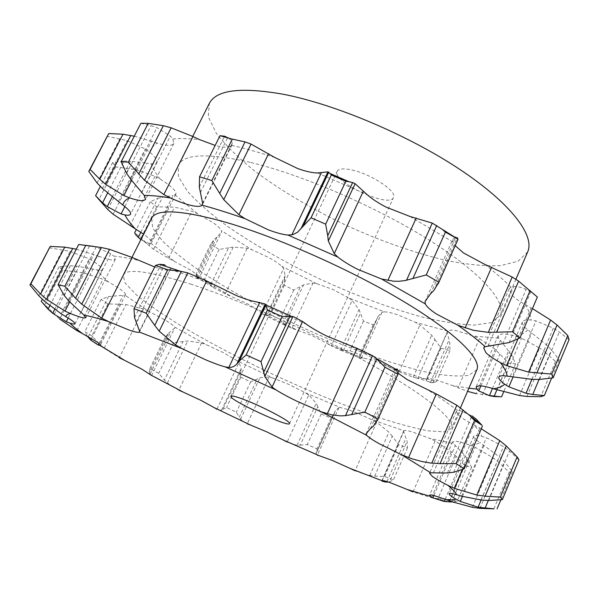 <?xml version="1.0" encoding="UTF-8"?>
<svg xmlns="http://www.w3.org/2000/svg" width="599" height="599" viewBox="0 0 599 599"><rect width="100%" height="100%" fill="white"/><g stroke="black" fill="none" stroke-linecap="round" stroke-linejoin="round"><path stroke-width="0.45" stroke-dasharray="3 2.25" d="M518.936 459.845L509.412 451.04L503.489 446.584L486.381 437.719L481.603 436.304C476.804 435.241 474.153 435.218 473.644 436.237L473.599 436.364C473.435 437.584 475.539 439.629 479.919 442.504C477.822 444.084 474.318 444.915 469.414 445.005C463.012 442.758 458.295 441.5 455.255 441.216L452.544 441.777L453.391 443.567L429.505 438.318L412.299 431.931C407.56 430.561 404.752 430.172 403.868 430.771L371.799 419.674L354.054 411.835C348.274 409.619 343.893 408.256 340.913 407.732L305.123 392.667L288.785 384.386L272.672 377.962L237.009 360.665L223.704 352.804L206.303 344.724L174.451 326.934C173.381 325.467 170.483 323.288 165.758 320.39L148.926 311.413L124.959 295.15L125.528 294.768C125.842 294.087 124.832 292.806 122.503 290.927C119.388 288.456 114.731 285.506 108.524 282.077C103.402 277.532 99.591 273.466 97.083 269.879C100.175 270.598 101.935 270.583 102.369 269.827L102.362 269.063C101.77 267.528 99 265.095 94.043 261.756C94.283 259.285 96.184 257.57 99.756 256.597C106.143 258.955 110.695 260.131 113.421 260.108L115.33 259.382L113.653 256.087C120.421 256.679 128.912 258.191 139.118 260.632M481.252 428.794L473.794 424.841C478.159 429.453 480.765 433.279 481.603 436.304M447.431 472.978L471.915 415.841L460.174 410.659L457.576 410.6L456.236 411.423L458.759 415.377C461.904 418.065 466.913 421.217 473.794 424.841M154.699 267.004L159.836 268.644C165.631 270.269 169.128 270.553 170.348 269.475L139.56 331.891M370.437 428.614L397.01 368.954L395.026 368.939L395.662 370.496L398.365 373.394M190.467 284.061C241.322 300.481 316.25 333.785 371.41 364.716C426.705 395.707 455.652 420.004 451.668 428.225L444.256 431.849L428.263 430.853C413.954 428.09 396.897 423.478 377.093 417.016C345.473 406.002 311.787 392.255 276.034 375.79C240.446 358.996 208.28 342.029 179.528 324.898C161.857 313.876 147.376 303.783 136.085 294.611L125.079 283.013L123.117 275.016C126.696 268.09 149.144 271.107 190.467 284.061M461.567 496.197L486.381 437.719M481.034 499.97L503.489 446.584M488.679 500.494L509.412 451.04M136.123 322.329L164.635 264.803L170.513 268.3L170.543 269.206M366.086 433.878L395.026 368.939M479.949 508.349L499.147 462.683L509.21 472.214L512.527 471.802L504.515 461.829L499.296 456.82L479.919 442.504M499.147 462.683L493.247 457.891L475.112 447.266L469.414 445.005M451.923 501.745L475.112 447.266M456.101 456.326L451.219 451.728L435.106 440.946L413.018 491.959L431.49 497.687L437.951 498.697L456.101 456.326L464.802 465.618L471.638 467.287L467.43 458.991L464.188 454.723L453.391 443.567M435.106 440.946L429.505 438.318M392.285 436.222L388.938 432.149L376.629 422.288L355.065 470.762L366.079 474.7L374.667 476.175L392.285 436.222L398.582 444.698L407.455 447.857L407.125 441.448L403.674 431.662L403.868 430.771M376.629 422.288L371.799 419.674M317.829 406.624L316.265 403.239L308.74 394.988L287.153 442.04L293.008 444.323L297.104 445.184L300.234 445.169L317.829 406.624L321.184 413.976L330.94 418.117L334.055 413.916L335.335 410.757L338.862 407.679L340.913 407.732M308.74 394.988L305.123 392.667M240.82 371.185L241.18 368.602L239.091 362.47L216.92 409.267L219.496 410.203L221.51 410.203L222.761 409.387L240.82 371.185L240.888 377.22L250.599 381.915L259.981 377.714L269.101 377.026L272.672 377.962M239.091 362.47L237.009 360.665M150.252 374.457L149.443 372.174L168.469 333.261L164.927 337.806L173.717 342.643L187.772 340.973L201.564 343.002L206.303 344.724M168.469 333.261L174.721 328.02L174.451 326.934M151.427 375.723L174.721 328.02M88.293 336.735L108.501 296.55L101.089 299.41L107.932 303.895L125.962 304.524L143.453 309.032L148.926 311.413M108.501 296.55L124.959 295.15M99.06 343.489L123.169 295.307M49.814 305.745L70.3 265.776L58.994 266.81L62.588 270.276L83.321 272.762L102.938 279.254L108.524 282.077M70.3 265.776L76.792 266.128L97.083 269.879M68.159 318.054L93.145 268.906M49.238 247.769L70.143 251.4L89.236 258.865L94.043 261.756M76.305 249.154L99.756 256.597M69.656 302.008L93.893 254.425M93.519 246.354L96.125 247.043L110.785 253.714L113.653 256.087M476.871 369.778L468.673 375.348C458.856 376.711 445.514 375.813 428.644 372.638C392.689 364.626 345.63 347.465 299.223 326.058C263.972 309.354 232.345 291.99 204.356 273.99C187.217 262.31 173.328 251.393 162.673 241.232L152.655 227.987L151.682 218.141M493.89 508.851L509.21 472.214M437.951 498.697L450.381 499.469L457.127 501.445L452.679 502.022M374.667 476.175L384.618 476.505L393.453 479.874L389.44 481.843L407.125 441.448M388.309 482L389.44 481.843M300.234 445.169L307.257 444.578L317.028 448.823L316.654 452.32L334.212 413.557M338.862 407.679L317.35 455.203L315.845 454.229L316.654 452.32M222.761 409.387L226.587 407.492L236.365 412.179L239.211 417.271L257.136 379.085M269.101 377.026L247.252 423.785L242.558 421.262L239.211 417.271M149.443 372.174L149.847 368.625L158.757 373.349L164.396 380.073L183.174 341.408M201.564 343.002L178.824 390.166L170.505 385.486L164.396 380.073M87.214 336.136L84.841 331.644L91.849 335.912L99.726 344.283L119.837 304.075M143.453 309.032L119.306 357.76L104.57 348.521L99.726 344.283M83.321 272.762L59.713 319.095L41.256 301.282M373.506 426.031L398.178 370.601M512.527 471.802L500.801 499.895M472.416 507.301L493.247 457.891M471.638 467.287L457.127 501.445M431.49 497.687L451.219 451.728M464.802 465.618L450.381 499.469M407.455 447.857L393.453 479.874M369.763 475.561L388.938 432.149M398.582 444.698L384.618 476.505M321.184 413.976L307.257 444.578M330.94 418.117L317.028 448.823M297.104 445.184L316.265 403.239M240.888 377.22L226.587 407.492M250.599 381.915L236.365 412.179M221.51 410.203L241.18 368.602M164.927 337.806L149.847 368.625M173.717 342.643L158.757 373.349M150.154 373.956L170.865 331.584M101.089 299.41L84.841 331.644M107.932 303.895L91.849 335.912M91.542 338.577L113.001 295.861M58.994 266.81L42.304 299.245M62.588 270.276L45.045 304.434M54.659 309.406L76.792 266.128M49.125 248.008L29.95 285.019M468.905 388.242L452.447 385.501L435.188 379.624C430.396 378.501 427.499 378.381 426.503 379.257L426.301 380.155L430.381 382.529L432.83 382.754L436.394 381.705L427.454 378.957L417.892 378.149L434.911 339.536L431.737 335.275L419.921 324.95L415.227 322.255L397.676 314.797C391.881 312.873 387.411 311.892 384.273 311.847L348.685 297.905L352.122 300.458L331.247 345.945L340.517 350.145L349.988 350.685L359.707 354.623L359.737 357.191L378.059 316.429L382.065 312.199L384.273 311.847M426.503 379.257L394.239 369.336L376.591 361.699C370.803 359.632 366.378 358.464 363.316 358.195L359.288 357.873L359.737 357.191M363.316 358.195L327.631 343.714L311.517 335.313L291.885 328.282L284.712 325.13L280.033 319.312L270.456 314.602L267.087 315.628L284.562 278.677L285.109 275.727L283.641 268.457L281.77 266.308C278.902 263.687 274.686 260.82 269.108 257.697L251.999 249.768L221.443 230.727L221.495 232.232L198.995 278.31L196.524 277.382L196.015 274.237L204.648 279.156L210.474 285.184L228.623 247.799L233.296 247.073L247.245 248.263L251.999 249.768M295.404 329.255L260.131 311.914C257.143 309.481 252.823 306.733 247.162 303.671L225.269 293.839L213.581 287.737L210.474 285.184M229.911 295.666L198.733 277.225C197.805 275.503 195.042 273.114 190.452 270.052L168.604 258.274L153.524 249.304L146.972 243.771L141.154 237.758L134.64 232.831M173.927 260.842L150.866 243.344L151.517 242.782C151.944 241.876 151.06 240.386 148.859 238.312L143.633 234.172M352.002 169.996C371.38 174.099 397.571 191.65 393.513 197.52C389.605 208.714 331.09 181.43 337.177 171.254C338.697 168.604 343.639 168.184 352.002 169.996M228.391 138.002L230.473 139.739L231.768 141.731L232.225 143.453L231.693 145.347C230.083 147.249 226.31 147.676 220.372 146.635L215.153 145.43M140.877 123.297L151.045 125.588L156.968 127.669L170.371 136.055L172.856 139.005L173.837 143.535L171.546 145.085C168.544 145.774 163.834 145.123 157.41 143.124L151.569 141.207L131.593 180.419M107.221 135.868L107.026 136.258L127.085 140.615L145.257 148.994L149.75 152.236C154.34 156.047 156.758 159.027 157.005 161.191L156.811 162.336C156.129 163.572 154.183 164.029 150.963 163.699L146.905 163.115L124.809 206.595M107.535 193.14L123.986 161.056L112.657 162.509L115.682 166.904L135.883 169.622L154.984 176.286L160.375 179.251C166.32 182.897 170.693 186.199 173.485 189.157C175.559 191.418 176.338 193.095 175.814 194.203L173.111 195.514L149.099 243.501L140.84 239.735M150.866 243.344L149.099 243.501M140.825 232.27L157.934 198.254L150.319 201.721L156.683 206.85L174.564 207.149L191.912 211.245L197.296 213.566L213.543 222.985C218.006 226.197 220.642 228.781 221.443 230.727M198.733 277.225L198.995 278.31M260.131 311.914L262.205 313.696L283.641 268.457M262.205 313.696L266.083 315.958L267.087 315.628M284.562 278.677L284.293 285.311L293.81 290.028L303.513 284.869L313.007 283.072L316.676 283.671L332.789 289.399L348.685 297.905M327.631 343.714L331.247 345.945M394.239 369.336L399.091 371.769L419.921 324.95M399.091 371.769L413.205 377.228L417.892 378.149M434.911 339.536L440.954 348.221L449.924 350.774L449.916 343.744L447.266 332.423L447.663 331.09C448.771 329.959 451.743 329.839 456.595 330.738L473.884 336.136L479.41 338.652L458.108 387.838L467.564 391.349M452.447 385.501L458.108 387.838M496.878 389.874L511.703 355.087L515.574 363.833L508.491 363.061L495.193 349.329L476.16 393.648L501.588 396.77M511.703 355.087L498.697 338.121L498.188 335.605L501.273 334.077C504.515 333.74 509.367 334.474 515.814 336.271L521.527 338.203L499.222 390.615M526.97 396.463L545.434 352.541L555.49 361.452L559.204 359.932L551.477 349.846L546.415 344.814L527.809 329.854C523.706 326.59 521.879 324.014 522.343 322.127L522.418 321.918C523.204 320.24 526.079 319.611 531.051 320.031L535.955 320.892L512.145 376.988M532.436 308.612L525.188 304.621C518.547 300.855 513.83 297.336 511.037 294.049L509.195 288.711L510.842 287.131L513.695 286.479L516.997 286.592L521.444 287.52L526.117 289.339L530.744 291.893L537.37 297.022M425.005 301.671L452.634 239.69L452.911 241.981L455.18 245.68M527.674 251.932L517.955 261.306L500.113 265.694C484.801 266.256 467.01 264.548 446.719 260.572C414.575 252.95 381.061 241.202 346.177 225.344C311.607 208.819 281.081 190.692 254.59 170.977C238.514 158.001 225.786 145.475 216.396 133.397L208.317 116.917L209.283 103.462M250.045 162.307C208.003 152.91 184.103 153.838 178.33 165.084L178.397 176.623L187.509 191.381C197.573 202.44 210.923 214.113 227.568 226.392C254.86 245.201 285.97 262.916 320.907 279.546C356.106 295.621 389.687 308.073 421.651 316.901C441.77 321.76 459.313 324.493 474.266 325.1L491.465 322.614L500.375 315.261C506.589 301.806 480.727 272.283 427.903 239.241C375.214 206.258 301.641 174.586 250.045 162.307M134.258 136.198L151.569 141.207M107.026 136.258L88.622 171.778M112.14 197.011L130.447 161.206L146.905 163.115M123.986 161.056L130.447 161.206M115.682 166.904L98.783 199.804M112.657 162.509L100.362 186.409M141.087 239.922L162.524 197.236L173.111 195.514M157.934 198.254L162.524 197.236M156.683 206.85L141.154 237.758M150.319 201.721L136.325 229.484M197.056 277.981L217.063 237.032L221.495 232.232M228.623 247.799L219.114 249.469L210.668 244.295L214.509 239.098L217.063 237.032M219.114 249.469L204.648 279.156M210.668 244.295L196.09 274.095M196.12 276.701L214.509 239.098M284.712 325.13L266.083 315.958L285.109 275.727M293.81 290.028L280.033 319.312M284.293 285.311L270.456 314.602M340.517 350.145L359.056 309.578L352.122 300.458M376.711 319.701L373.17 324.92L363.466 321.071L359.056 309.578M373.17 324.92L359.707 354.623M363.466 321.071L349.988 350.685M343.414 350.557L360.426 313.27M413.205 377.228L431.737 335.275M449.924 350.774L436.394 381.705M440.954 348.221L427.454 378.957M495.193 349.329L479.41 338.652M515.574 363.833L503.609 392.008M508.491 363.061L494.579 395.714M482.45 394.793L499.948 353.919M519.543 395.527L539.579 348.004L521.527 338.203M545.434 352.541L539.579 348.004M559.204 359.932L551.597 378.171M555.49 361.452L540.77 396.688M531.792 379.317L553.326 328.132L535.955 320.892M569.05 339.678L559.316 332.033L553.326 328.132M539.437 379.444L559.316 332.033M455.083 237.376L452.634 239.69M430.396 293.974L455.734 237.084L457.292 237.743M433.781 290.582L456.947 238.529M462.158 469.803L479.941 428.083M170.348 269.475L171.351 269.797C184.118 273.878 198.007 278.76 213.019 284.45M429.296 390.848C440.452 398.043 449.879 404.632 457.576 410.6M350.864 346.207L395.662 370.496M256.192 301.821L306.643 324.418M433.332 472.948L460.174 410.659M462.406 496.451L484.134 445.237M433.908 495.366L455.337 445.431M382.169 480.608L403.674 431.662M76.957 330.648L102.938 279.254M61.218 313.816L89.236 258.865M80.925 312.685L110.785 253.714M139.522 330.992L170.513 268.3M134.543 317.71L161.049 264.301M453.645 472.259L476.317 419.225M481.139 499.985L499.296 456.82M488.297 500.487L504.515 461.829M445.199 499.199L464.188 454.723M449.587 500.884L467.43 458.991M386.961 481.574L406.01 438.124M316.025 453.428L335.141 411.214M240.484 419.293L259.981 377.714M167.376 383.038L187.772 340.973M104.166 348.199L125.962 304.524M54.262 314.303L76.103 271.564M44.513 301.275L70.143 251.4M38.898 295.861L62.663 249.753M68.675 300.908L96.125 247.043M64.243 295.457L89.753 245.545M202.627 203.338L232.225 143.453M141.768 192.534L170.371 136.055M118.347 201.773L145.257 148.994M129.968 225.786L154.984 176.286M168.604 258.274L191.912 211.245M225.269 293.839L247.245 248.263M291.885 328.282L313.007 283.072M361.279 358.142L382.065 312.199M426.301 380.155L447.266 332.423M480.892 385.883L500.427 340.382M512.999 377.175L531.8 332.857M517.836 339.169L531.156 307.908M488.013 346.065L513.695 286.479M525.188 304.621C528.872 310.514 530.826 315.658 531.051 320.031M484.703 264.339C495.148 272.425 503.856 280.025 510.842 287.131M409.948 216.456L452.911 241.981M317.515 172.976L367.03 194.563M231.693 145.347L232.712 145.587C245.672 148.604 259.652 152.55 274.649 157.425M172.856 139.005C180.157 138.257 189.097 138.474 199.684 139.657M149.75 152.236C150.663 148.485 153.217 145.445 157.41 143.124M160.375 179.251C155.92 173.658 152.782 168.469 150.963 163.699M197.296 213.566L175.08 194.922M316.676 283.671L281.77 266.308M447.663 331.09L415.227 322.255M498.697 338.121L473.884 336.136M527.809 329.854C525.166 332.774 521.175 334.916 515.814 336.271M200.478 192.481L227.695 137.583M130.694 179.221L156.968 127.669M126.636 173.351L151.045 125.588M102.474 188.498L127.085 140.615M97.098 182.95L119.92 138.683M113.144 214.24L135.883 169.622M107.79 209.553L128.822 168.394M153.524 249.304L174.564 207.149M149.054 245.672L168.461 206.865M213.581 287.737L233.296 247.073M284.66 325.085L303.513 284.869M283.192 323.55L300.533 286.607M359.34 357.79L377.827 316.976M430.381 382.529L448.988 340.075M432.83 382.754L449.916 343.744M492.468 388.474L508.641 350.595M531.897 379.324L546.415 344.814M539.063 379.452L551.477 349.846M502.718 343.953L526.117 289.339M509.083 342.568L530.744 291.893M199.332 187.173L224.625 136.22M473.644 436.237L449.13 493.696M456.236 411.423L429.55 473.247M452.544 441.777L429.655 495.014M403.681 431.003L381.81 480.795M125.528 294.768L100.333 345.159M102.369 269.827L75.04 323.797M115.33 259.382L85.882 317.687M131.982 257.375L123.117 275.016M460.459 407.844L451.668 428.225M435.518 498.368L449.901 502.037M366.079 474.7L385.636 482.06M293.008 444.323L315.845 454.229M219.496 410.203L242.558 421.262M150.342 374.742L170.505 385.486M89.932 339.296L104.57 348.521M335.335 410.757L315.92 453.615M334.055 413.916L316.751 452.125M165.077 337.492L149.75 368.827M289.534 423.598L393.513 197.52M230.87 396.239L337.177 171.254M231.978 144.891L202.38 204.776M173.837 143.535L145.617 199.407M156.811 162.336L130.53 214.225M175.814 194.203L151.517 242.782M136.168 235.25L146.972 243.771M196.524 277.382L212.593 286.988M340.621 350.168L359.378 357.738M416.208 377.864L432.59 382.754M447.408 331.479L426.293 379.541M492.655 395.662L499.079 396.411M498.188 335.605L476.145 386.879M522.418 321.918L498.885 377.085M509.195 288.711L483.663 347.877M210.841 243.943L196.015 274.237M378.059 316.429L359.288 357.873M376.539 320.113L359.797 357.064M192.728 136.415L178.33 165.084M515.881 279.299L500.375 315.261"/><path stroke-width="0.9" d="M447.917 485.355C452.642 489.308 455.577 492.445 456.738 494.774C452.028 493.366 449.49 493.007 449.13 493.696L449.108 493.778C449.085 494.654 451.339 496.421 455.861 499.094C454.049 499.978 450.8 500.135 446.135 499.559L432.179 494.961L429.655 495.014L430.674 496.436L407.283 489.51L390.114 482.607C385.442 480.997 382.716 480.346 381.945 480.675L350.071 468.411L332.228 460.391L319.23 455.697L283.342 440.055L266.78 431.879L250.674 425.11L214.622 407.852L200.994 400.379L183.451 392.218L150.941 375.071L141.843 369.149L124.712 360.403L99.846 345.368L100.333 345.159C100.535 344.695 99.412 343.616 96.956 341.939L82.527 333.636C77.069 329.63 72.906 326.141 70.046 323.168C73.063 324.089 74.725 324.299 75.04 323.797L74.927 323.228C74.156 322.022 71.199 319.866 66.055 316.774C65.942 314.977 67.507 313.936 70.757 313.666C77.129 316.22 81.599 317.657 84.167 317.987L85.882 317.687L83.845 315.029C90.337 316.317 98.588 318.511 108.591 321.603L129.317 330.146C135.03 332.086 138.391 332.73 139.402 332.086L181.909 348.558L205.824 359.872C213.843 363.256 220.312 365.592 225.224 366.887L276.146 390.001C281.747 393.483 288.703 397.242 297.014 401.278L321.034 411.723L366.768 435.361C368.602 437.315 372.72 440.078 379.122 443.657L401.352 454.663L430.733 472.813L429.55 473.247L432.441 476.475C435.765 478.856 440.924 481.813 447.917 485.355L454.274 488.297L476.797 495.029L485.115 496.197L500.33 497.095L502.329 499.678L518.936 459.845L517.132 456.865L500.33 497.095M517.132 456.865L506.237 445.933L499.738 440.639L481.252 428.794M456.738 494.774L461.567 496.197L481.034 499.97L488.679 500.494L502.329 499.678M93.519 246.354L78.709 244.474L101.373 247.522L109.542 249.334L132.222 257.488L154.699 267.004M398.365 373.394L407.425 379.721L436.327 393.955L456.827 405.224L481.903 425.208L476.317 419.225L471.915 415.841M225.224 366.887L228.818 367.457C232.09 367.524 234.786 366.333 236.904 363.885L239.33 360.935L265.679 305.34L267.431 309.99L282.196 316.609L292.971 316.452L302.607 321.506L306.643 324.418C312.019 328.207 318.803 332.131 326.987 336.174L357.041 348.326L372.533 355.664L376.726 358.958L384.947 367.18L397.953 374.225L398.178 370.601L397.01 368.954M164.635 264.803L159.596 264.301L155.47 265.454L167.705 269.752L180.351 271.227L187.809 272.904L206.662 280.953L236.635 295.689C244.632 298.894 251.146 300.938 256.192 301.821L265.275 304.052L265.679 305.34M430.733 472.813L447.431 472.978L453.645 472.259L464.195 468.845L456.101 463.633L440.063 463.663L463.177 409.986M181.909 348.558L175.529 344.927L206.662 280.953M276.146 390.001L272.051 387.074L302.607 321.506M321.034 411.723L331.389 414.815L340.554 415.886L345.496 415.654L364.821 412.142L378.014 419.053L373.506 426.031L370.437 428.614L366.086 433.878L366.768 435.361M401.352 454.663L411.887 458.767L421.906 461.559L430.172 462.982L440.063 463.663M481.903 425.208L474.558 420.468L470.642 416.597M455.861 499.094L460.302 501.415L478.099 507.203L493.92 508.851M446.135 499.559L451.923 501.745L472.416 507.301L479.949 508.349L493.89 508.851M430.674 496.436L432.837 497.851L444.226 501.475L452.679 502.022M407.283 489.51L413.018 491.959M381.945 480.675L381.952 481.109L385.636 482.06L388.309 482M350.071 468.411L355.065 470.762M319.23 455.697L317.35 455.203M283.342 440.055L287.153 442.04M250.674 425.11L247.252 423.785M214.622 407.852L216.92 409.267M183.451 392.218L178.824 390.166M150.941 375.071L150.252 374.457M124.712 360.403L119.306 357.76M99.846 345.368L98.273 345.061L99.06 343.489M82.527 333.636L76.957 330.648L59.713 319.095M70.046 323.168L66.287 321.753L68.159 318.054M66.055 316.774L61.218 313.816L44.513 301.275L38.898 295.861L29.95 285.019L30.871 283.814L40.597 294.049L64.767 247.14L76.305 249.154M30.04 284.832L50.241 246.421L64.767 247.14M70.757 313.666L65.029 311.106L69.656 302.008M83.845 315.029L68.675 300.908L64.243 295.457L58.066 284.697L64.819 286.27L75.579 298.242L101.373 247.522M108.591 321.603L101.748 318.166L132.222 257.488M139.402 332.086L139.522 330.992L134.543 317.71L134.011 308.612L146.208 313.21L154.737 325.407L181.317 271.392M131.982 257.375L151.682 218.141C156.406 208.954 179.625 209.905 221.323 221.001C272.575 235.257 346.799 267.708 400.671 299.717C454.678 331.786 482.015 358.823 476.871 369.778L460.459 407.844M272.051 387.074L264.84 376.554L261.014 361.676L246.152 354.952L239.33 360.935M175.529 344.927L159.207 331.18L154.737 325.407M101.748 318.166L81.726 304.195L75.579 298.242M65.029 311.106L46.58 299.305L40.597 294.049M98.273 345.061L90.778 340.105L87.214 336.136M66.287 321.753L52.675 313.284L48.055 309.174L41.256 301.282L42.304 299.245M244.115 399.6C262.998 406.699 291.72 421.943 289.534 423.598C288.89 427.776 228.054 399.406 230.87 396.239C231.543 395.4 235.961 396.516 244.115 399.6M155.47 265.454L134.011 308.612M159.207 331.18L187.809 272.904M167.705 269.752L146.208 313.21M267.431 309.99L246.152 354.952M264.84 376.554L292.971 316.452M263.83 372.031L289.983 316.227M282.196 316.609L261.014 361.676M384.947 367.18L364.821 412.142M397.953 374.225L378.014 419.053M474.558 420.468L456.101 463.633M482.442 425.994L464.195 468.845M500.801 499.895L497.08 508.813M90.778 340.105L91.542 338.577M88.053 337.207L88.293 336.735M52.675 313.284L54.659 309.406M48.055 309.174L49.814 305.745M50.241 246.421L30.871 283.814M46.58 299.305L72.711 248.435M85.605 245.657L64.819 286.27M78.709 244.474L58.066 284.697M81.726 304.195L109.542 249.334M143.633 234.172L135.337 228.908C130.56 223.816 127.1 219.167 124.951 214.959C128.111 215.475 129.968 215.228 130.53 214.225L130.627 213.259C130.215 211.395 127.632 208.677 122.87 205.09C123.454 201.953 125.7 199.542 129.594 197.865C136.003 200.036 140.638 200.935 143.505 200.568L145.617 199.407L144.307 195.469C151.352 195.356 160.083 196.195 170.483 197.977C178.33 201.556 185.233 204.049 191.193 205.45C197.064 206.775 200.702 206.677 202.125 205.172L203.143 205.45C216.007 208.976 229.941 213.364 244.954 218.628L268.255 229.799C276.229 232.824 282.803 234.576 287.977 235.048L292.589 234.696L297.433 232.36L311.076 217.766L325.646 224.168L327.728 235.707L352.639 182.553L355.117 183.706L367.03 194.563C371.972 198.935 378.411 203.158 386.355 207.232L409.948 216.456L432.283 223.105L458.055 239.218L457.292 237.743L456.947 238.529M287.977 235.048L337.933 257.121C343.085 261.216 349.696 265.297 357.753 269.355L381.488 278.969L393.393 281.186L398.792 281.29L405.261 280.549L426.241 274.919L438.872 282.226L433.781 290.582L430.396 293.974L425.005 301.671L425.327 303.903C426.72 306.695 430.441 310.08 436.491 314.048L458.003 325.309L473.42 330.304L488.297 332.363L512.482 331.794L519.939 337.948L509.083 342.568L485.16 346.664L483.663 347.877L485.826 352.556C488.791 355.559 493.651 358.906 500.397 362.597L506.567 365.6L528.632 372.129L551.694 374.083L553.132 377.857L539.437 379.444L531.792 379.317L507.196 376.135C502.306 375.401 499.536 375.715 498.885 377.085L498.825 377.25C498.503 378.823 500.457 381.144 504.695 384.221L508.903 386.842L526.042 393.244L532.751 394.494L544.356 395.512L540.77 396.688L526.97 396.463L519.543 395.527L493.411 388.766C486.987 386.759 482.195 385.771 479.058 385.808L476.145 386.879L476.811 389.043L478.751 390.885L489.405 395.654L494.04 396.545L501.588 396.77L503.609 392.008M202.125 205.172L202.627 203.338L199.332 187.173L199.527 176.847L211.836 180.554L219.698 193.402L245.043 141.896L251.033 144.067L274.649 157.425L297.666 168.529C305.61 171.396 312.229 172.871 317.515 172.976L327.945 171.868L330.064 173.493L349.06 181.729L352.639 182.553M170.483 197.977L163.819 194.57L192.96 136.527L199.684 139.657L215.153 145.43M163.819 194.57L144.546 180.292L128.328 162.172L121.14 161.767L126.636 173.351L130.694 179.221L144.307 195.469M129.594 197.865L123.873 195.573L131.593 180.419M123.873 195.573L105.656 184.32L99.778 179.213L90.135 169.42L88.787 171.434L108.718 133.547L122.967 134.206L134.258 136.198M122.87 205.09L102.474 188.498L97.098 182.95L88.787 171.434M124.951 214.959L121.065 213.955L124.809 206.595M121.065 213.955L107.236 206.588L102.571 202.821L95.585 195.693L107.79 209.553L113.144 214.24L135.337 228.908M140.84 239.735L136.168 235.25L134.64 232.831L136.325 229.484M467.564 391.349L476.16 393.648M519.939 337.948L537.37 297.022L518.629 281.156L512.205 277.03L484.703 264.339L463.529 252.965L455.18 245.68M337.933 257.121L334.242 253.609L363.383 191.074M334.242 253.609L328.312 240.963L327.728 235.707M244.954 218.628L238.904 214.704L268.622 153.651M238.904 214.704L223.756 199.654L219.698 193.402M192.728 136.415L209.283 103.462C216.246 89.857 240.925 86.803 283.334 94.275C335.305 104.316 408.114 135.089 459.448 169.165C510.917 203.293 535.109 235.632 527.674 251.932L515.881 279.299M245.043 141.896L232.33 139.125L219.998 135.696L224.625 136.22L228.391 138.002M144.546 180.292L171.149 127.827L192.96 136.527M121.14 161.767L140.877 123.297L148.193 123.342L163.347 125.693L171.149 127.827M148.193 123.342L128.328 162.172M138.676 174.189L163.347 125.693M105.656 184.32L130.724 135.516M108.718 133.547L90.135 169.42M99.778 179.213L122.967 134.206M107.236 206.588L112.14 197.011M100.362 186.409L95.585 195.693M102.571 202.821L107.535 193.14M138.204 237.489L140.825 232.27M551.597 378.171L544.356 395.512M553.132 377.857L569.05 339.678L567.785 335.545L557.048 325.025L550.608 320.023L532.436 308.612M567.785 335.545L551.694 374.083M530.115 290.582L512.482 331.794M455.734 237.084L455.083 237.376M438.213 283.829L458.048 239.226L445.409 232.098L443.133 230.158M445.409 232.098L426.241 274.919M457.868 239.518L438.872 282.226M328.312 240.963L355.117 183.706M349.06 181.729L345.818 181.272L331.337 174.96L330.064 173.493M331.337 174.96L311.076 217.766M345.818 181.272L325.646 224.168M223.756 199.654L251.033 144.067M219.998 135.696L199.527 176.847M232.33 139.125L211.836 180.554M485.115 496.197L506.237 445.933M476.797 495.029L499.738 440.639M454.274 488.297L462.158 469.803M228.818 367.457L259.779 302.323M327.301 413.819L357.041 348.326M408.548 457.599L436.327 393.955M460.302 501.415L462.406 496.451M432.837 497.851L433.908 495.366M381.952 481.109L382.169 480.608M236.904 363.885L265.275 304.052M345.496 415.654L372.533 355.664M351.673 414.658L376.726 358.958M431.804 463.162L456.827 405.224M478.099 507.203L481.139 499.985M485.033 508.281L488.297 500.487M444.226 501.475L445.199 499.199M449.108 501.999L449.587 500.884M386.737 482.083L386.961 481.574M381.488 278.969L425.327 303.903M458.003 325.309C468.785 332.977 477.837 340.09 485.16 346.664M500.397 362.597C504.41 367.883 506.679 372.398 507.196 376.135M504.695 384.221C502.314 386.505 498.555 388.017 493.411 388.766M476.811 389.043L468.905 388.242M478.751 390.885L480.892 385.883M508.903 386.842L512.999 377.175M506.567 365.6L517.836 339.169M465.116 327.997L491.652 267.184M387.838 280.504L416.208 218.029M291.833 234.883L321.356 172.752M489.405 395.654L492.468 388.474M494.04 396.545L496.878 389.874M526.042 393.244L531.897 379.324M532.751 394.494L539.063 379.452M528.632 372.129L550.608 320.023M536.816 373.184L557.048 325.025M488.297 332.363L512.205 277.03M496.564 332.423L518.629 281.156M406.511 280.287L432.283 223.105M412.876 278.572L436.746 225.494M300.915 228.885L327.945 171.868M303.7 225.119L328.799 172.168M159.596 264.301L180.351 271.227M291.324 316.287L265.559 304.794M398.133 370.496L375.858 358.202M398.275 373.619L377.452 420.438"/></g></svg>
